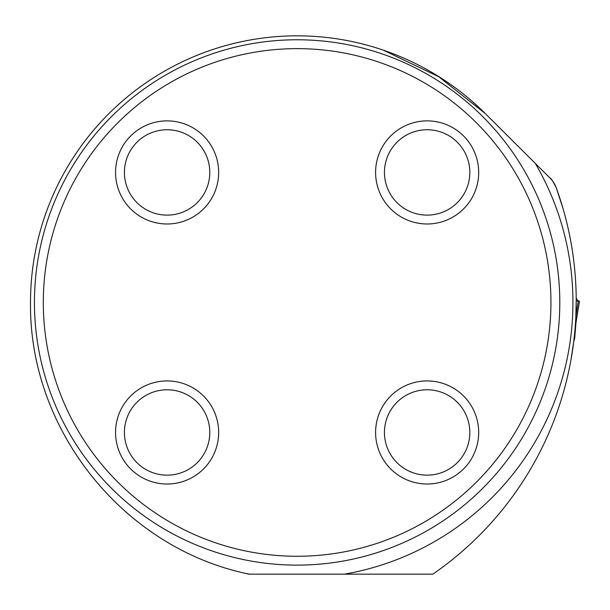 <?xml version="1.0" encoding="UTF-8"?>
<svg xmlns="http://www.w3.org/2000/svg" width="610" height="610" viewBox="0 0 610 610"><rect width="100%" height="100%" fill="white"/><g stroke="black" fill="none" stroke-linecap="round" stroke-linejoin="round"><path stroke-width="0.91" d="M572.759 348.928L572.432 351.101M571.12 359.031L573.743 341.562L574.612 338.794L575.97 322.667L575.306 325.656M576.214 299.571L575.802 317.657M383.187 50.104L438.826 76.784L485.286 113.559A266.623 266.623 0 0 0 30.5 302.453C28.929 429.143 122.076 546.346 245.563 573.4A278.213 278.213 0 0 0 248.239 574.01A6.565 6.565 0 0 0 249.665 574.17L432.825 574.17A331.634 331.634 0 0 0 556.221 187.735L563.114 208.833M550.075 178.105C550.967 178.12 553.011 181.33 556.221 187.735A26.268 26.268 0 0 0 550.075 178.105L485.286 113.559M559.797 302.453A262.681 262.681 0 0 1 297.123 565.127A262.681 262.681 0 0 1 34.442 302.453A262.681 262.681 0 0 1 297.123 39.772A262.681 262.681 0 0 1 559.797 302.453M550.937 302.453A253.813 253.813 0 0 1 170.213 522.259A253.813 253.813 0 0 1 170.213 82.64A253.813 253.813 0 0 1 550.937 302.453M218.654 432.467A51.553 51.553 0 0 0 167.102 380.922A51.553 51.553 0 0 0 115.549 432.467A51.553 51.553 0 0 0 167.102 484.02A51.553 51.553 0 0 0 218.654 432.467M218.654 172.432A51.553 51.553 0 0 1 167.102 223.984A51.553 51.553 0 0 1 115.549 172.432A51.553 51.553 0 0 1 167.102 120.879A51.553 51.553 0 0 1 218.654 172.432M478.69 432.467A51.553 51.553 0 0 1 427.137 484.02A51.553 51.553 0 0 1 375.592 432.467A51.553 51.553 0 0 1 427.137 380.922A51.553 51.553 0 0 1 478.69 432.467M478.69 172.432A51.553 51.553 0 0 0 427.137 120.879A51.553 51.553 0 0 0 375.592 172.432A51.553 51.553 0 0 0 427.137 223.984A51.553 51.553 0 0 0 478.69 172.432M384.452 432.467A42.685 42.685 0 0 1 448.48 395.501A42.685 42.685 0 0 1 448.48 469.433A42.685 42.685 0 0 1 384.452 432.467M384.452 172.432A42.685 42.685 0 0 1 448.48 135.466A42.685 42.685 0 0 1 448.48 209.398A42.685 42.685 0 0 1 384.452 172.432M124.417 172.432A42.685 42.685 0 0 1 188.444 135.466A42.685 42.685 0 0 1 188.444 209.398A42.685 42.685 0 0 1 124.417 172.432M124.417 432.467A42.685 42.685 0 0 1 188.444 395.501A42.685 42.685 0 0 1 188.444 469.433A42.685 42.685 0 0 1 124.417 432.467M576.206 298.32L577.975 300.875L579.447 301.142L575.672 324.207M578.25 301.004L575.878 316.193M575.97 322.667L579.5 301.134L578.471 301.035M574.635 338.68L576 322.522M576.214 301.004L579.218 301.104M535.321 163.404A275.812 275.812 0 0 1 344.467 574.17M249.772 574.17A275.812 275.812 0 0 1 245.563 573.4M577.334 314.333L579.5 301.134"/></g></svg>
